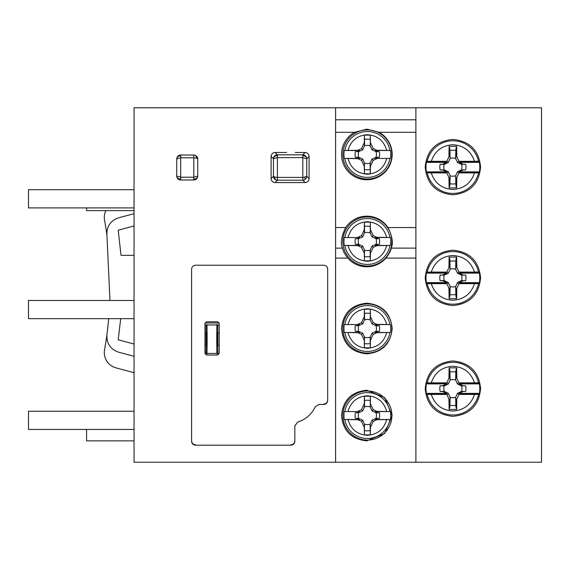 <?xml version="1.0" encoding="UTF-8"?>
<svg xmlns="http://www.w3.org/2000/svg" width="570" height="570" viewBox="0 0 570 570"><rect width="100%" height="100%" fill="white"/><g stroke="black" fill="none" stroke-linecap="round" stroke-linejoin="round"><path stroke-width="0.85" d="M134.043 411.241L28.5 411.241L28.5 429.438L134.043 429.438M134.043 300.476L28.5 300.476L28.5 318.673L134.043 318.673M134.043 189.71L28.5 189.71L28.5 207.908L134.043 207.908M390.443 158.41L375.238 158.41L390.443 158.41A23.42 23.42 0 0 0 390.443 150.501L375.238 150.501L376.827 150.273L373.222 148.592L370.429 142.6L370.301 135.126L370.272 145.856A9.077 9.077 0 0 0 364.451 145.856L364.294 142.6L361.501 148.592L357.896 150.273L359.485 150.501L344.28 150.501A23.42 23.42 0 0 0 344.28 158.41L359.485 158.41L357.896 158.638L361.501 160.32L364.294 166.305L364.422 173.786L364.451 163.056A9.077 9.077 0 0 0 370.272 163.056L370.429 166.305L373.222 160.32L376.827 158.638M344.28 150.501L357.896 150.273M342.834 154.456A24.524 24.524 0 0 0 367.365 178.98A24.524 24.524 0 0 0 391.889 154.456A24.524 24.524 0 0 0 367.365 129.931A24.524 24.524 0 0 0 342.834 154.456M357.896 158.638L344.28 158.41M370.272 145.856L371.975 149.839L375.958 151.549A9.077 9.077 0 0 1 375.958 157.363L371.975 159.073L370.272 163.056M376.827 150.273L390.443 150.501M370.108 163.64L370.301 173.786L370.429 166.305M364.615 145.272L364.422 135.126L364.294 142.6M355.416 151.613L358.765 151.549A9.077 9.077 0 0 0 358.765 157.363L355.416 157.299A12.276 12.276 0 0 1 355.416 151.613L357.155 151.584L359.485 150.501M357.155 157.327L359.485 158.41M358.174 157.206L355.416 157.299M357.155 151.584L358.174 151.706M358.765 151.549L362.748 149.839L361.501 148.592M364.451 163.056L362.748 159.073L358.765 157.363M362.748 149.839L364.451 145.856M375.958 151.549L379.307 151.613A12.276 12.276 0 0 1 379.307 157.299L375.958 157.363M376.549 151.706L379.307 151.613M379.307 157.299L376.549 157.206M370.108 145.272L370.429 142.6M371.975 149.839L373.222 148.592M377.568 151.584L375.238 150.501M377.568 157.327L375.238 158.41M371.975 159.073L373.222 160.32M364.615 163.64L364.294 166.305M362.748 159.073L361.501 160.32M344.28 237.526L359.485 237.526L344.28 237.526A23.42 23.42 0 0 0 344.28 245.442L359.485 245.442L357.896 245.67L361.501 247.352L364.294 253.337L364.422 260.818L364.451 250.08A9.077 9.077 0 0 0 370.272 250.08L370.429 253.337L373.222 247.352L376.827 245.67L375.238 245.442L390.443 245.442A23.42 23.42 0 0 0 390.443 237.526L375.238 237.526L376.827 237.298L373.222 235.624L370.429 229.632L370.301 222.158L370.272 232.888A9.077 9.077 0 0 0 364.451 232.888L364.294 229.632L361.501 235.624L357.896 237.298M390.443 245.442L376.827 245.67M391.889 241.488A24.524 24.524 0 0 0 367.365 216.956A24.524 24.524 0 0 0 342.834 241.488A24.524 24.524 0 0 0 367.365 266.012A24.524 24.524 0 0 0 391.889 241.488M376.827 237.298L390.443 237.526M364.451 250.08L362.748 246.097L358.765 244.395A9.077 9.077 0 0 1 358.765 238.581L362.748 236.871L364.451 232.888M357.896 245.67L344.28 245.442M364.615 232.296L364.422 222.158L364.294 229.632M370.108 250.672L370.301 260.818L370.429 253.337M379.307 244.323L375.958 244.395A9.077 9.077 0 0 0 375.958 238.581L379.307 238.645A12.276 12.276 0 0 1 379.307 244.323L377.568 244.359L375.238 245.442M377.568 238.616L375.238 237.526M376.549 238.737L379.307 238.645M377.568 244.359L376.549 244.231M375.958 244.395L371.975 246.097L373.222 247.352M370.272 232.888L371.975 236.871L375.958 238.581M371.975 246.097L370.272 250.08M358.765 244.395L355.416 244.323A12.276 12.276 0 0 1 355.416 238.645L358.765 238.581M358.174 244.231L355.416 244.323M355.416 238.645L358.174 238.737M364.615 250.672L364.294 253.337M362.748 246.097L361.501 247.352M357.155 244.359L359.485 245.442M357.155 238.616L359.485 237.526M362.748 236.871L361.501 235.624M370.108 232.296L370.429 229.632M371.975 236.871L373.222 235.624M344.28 324.558L359.485 324.558L344.28 324.558A23.42 23.42 0 0 0 344.28 332.474L359.485 332.474L357.896 332.702L361.501 334.376L364.294 340.368L364.422 347.843L364.451 337.112A9.077 9.077 0 0 0 370.272 337.112L370.429 340.368L373.222 334.376L376.827 332.702L375.238 332.474L390.443 332.474A23.42 23.42 0 0 0 390.443 324.558L375.238 324.558L376.827 324.33L373.222 322.649L370.429 316.663L370.301 309.182L370.272 319.92A9.077 9.077 0 0 0 364.451 319.92L364.294 316.663L361.501 322.649L357.896 324.33M390.443 332.474L376.827 332.702M391.889 328.512A24.524 24.524 0 0 0 367.365 303.988A24.524 24.524 0 0 0 342.834 328.512A24.524 24.524 0 0 0 367.365 353.044A24.524 24.524 0 0 0 391.889 328.512M376.827 324.33L390.443 324.558M364.451 337.112L362.748 333.129L358.765 331.419A9.077 9.077 0 0 1 358.765 325.605L362.748 323.903L364.451 319.92M357.896 332.702L344.28 332.474M364.615 319.328L364.422 309.182L364.294 316.663M370.108 337.704L370.301 347.843L370.429 340.368M379.307 331.355L375.958 331.419A9.077 9.077 0 0 0 375.958 325.605L379.307 325.677A12.276 12.276 0 0 1 379.307 331.355L377.568 331.384L375.238 332.474M377.568 325.641L375.238 324.558M376.549 325.769L379.307 325.677M377.568 331.384L376.549 331.263M375.958 331.419L371.975 333.129L373.222 334.376M370.272 319.92L371.975 323.903L375.958 325.605M371.975 333.129L370.272 337.112M358.765 331.419L355.416 331.355A12.276 12.276 0 0 1 355.416 325.677L358.765 325.605M358.174 331.263L355.416 331.355M355.416 325.677L358.174 325.769M364.615 337.704L364.294 340.368M362.748 333.129L361.501 334.376M357.155 331.384L359.485 332.474M357.155 325.641L359.485 324.558M362.748 323.903L361.501 322.649M370.108 319.328L370.429 316.663M371.975 323.903L373.222 322.649M344.28 411.59L359.485 411.59L344.28 411.59A23.42 23.42 0 0 0 344.28 419.499L359.485 419.499L357.896 419.727L361.501 421.408L364.294 427.4L364.422 434.874L364.451 424.144A9.077 9.077 0 0 0 370.272 424.144L370.429 427.4L373.222 421.408L376.827 419.727L375.238 419.499L390.443 419.499A23.42 23.42 0 0 0 390.443 411.59L375.238 411.59L376.827 411.362L373.222 409.68L370.429 403.695L370.301 396.214L370.272 406.944A9.077 9.077 0 0 0 364.451 406.944L364.294 403.695L361.501 409.68L357.896 411.362M390.443 419.499L376.827 419.727M391.889 415.544A24.524 24.524 0 0 0 367.365 391.02A24.524 24.524 0 0 0 342.834 415.544A24.524 24.524 0 0 0 367.365 440.069A24.524 24.524 0 0 0 391.889 415.544M376.827 411.362L390.443 411.59M364.451 424.144L362.748 420.161L358.765 418.451A9.077 9.077 0 0 1 358.765 412.637L362.748 410.927L364.451 406.944M357.896 419.727L344.28 419.499M364.615 406.36L364.422 396.214L364.294 403.695M370.108 424.728L370.301 434.874L370.429 427.4M379.307 418.387L375.958 418.451A9.077 9.077 0 0 0 375.958 412.637L379.307 412.701A12.276 12.276 0 0 1 379.307 418.387L377.568 418.416L375.238 419.499M377.568 412.673L375.238 411.59M376.549 412.794L379.307 412.701M377.568 418.416L376.549 418.295M375.958 418.451L371.975 420.161L373.222 421.408M370.272 406.944L371.975 410.927L375.958 412.637M371.975 420.161L370.272 424.144M358.765 418.451L355.416 418.387A12.276 12.276 0 0 1 355.416 412.701L358.765 412.637M358.174 418.295L355.416 418.387M355.416 412.701L358.174 412.794M364.615 424.728L364.294 427.4M362.748 420.161L361.501 421.408M357.155 418.416L359.485 419.499M357.155 412.673L359.485 411.59M362.748 410.927L361.501 409.68M370.108 406.36L370.429 403.695M371.975 410.927L373.222 409.68M204.972 323.375L206.554 321.786L217.633 321.786L219.215 323.375L219.215 353.436L217.633 355.017L206.554 355.017L204.972 353.436L204.972 323.375M327.686 400.511L327.686 269.175C327.451 266.774 326.133 265.456 323.732 265.221L195.56 265.221C193.159 265.456 191.841 266.774 191.598 269.175L191.598 441.258C191.819 443.645 193.137 444.963 195.56 445.213L290.892 445.213C293.308 444.963 294.626 443.645 294.847 441.258L294.847 425.904L297.626 422.128C305.691 419.47 311.605 414.333 315.367 406.724L318.936 404.465L323.732 404.465C326.14 404.223 327.458 402.905 327.686 400.511M426.602 161.41L431.276 161.324C434.753 151.05 441.9 145.521 452.715 144.737C463.695 145.386 470.955 150.915 474.504 161.324L478.536 161.225L479.178 161.41L478.401 162.364L459.178 162.364L460.909 162.115L458.907 161.096L456.014 155.09L455.644 158.467A9.077 9.077 0 0 0 450.129 158.467L449.865 148.82L449.759 155.09L446.873 161.096L444.864 162.115L446.595 162.364L427.379 162.364L426.602 161.41A26.897 26.897 0 0 0 426.602 172.817L427.379 171.862L446.595 171.862L444.864 172.112L446.873 173.13L449.759 179.144L450.129 175.76A9.077 9.077 0 0 0 455.644 175.76L455.907 185.407L456.014 179.144L458.907 173.13L460.909 172.112L459.178 171.862L478.401 171.862L479.178 172.817A26.897 26.897 0 0 0 479.178 161.41M479.178 172.817L474.504 172.902C471.027 183.177 463.88 188.706 453.057 189.489C442.085 188.841 434.817 183.312 431.276 172.902L426.602 172.817M455.644 158.467L457.503 162.5L461.536 164.359A9.077 9.077 0 0 1 461.536 169.874L457.503 171.727L455.644 175.76M450.129 175.76L448.276 171.727L444.144 169.846L440.14 169.981A13.067 13.067 0 0 1 440.14 164.246L444.244 164.359A9.077 9.077 0 0 0 444.244 169.874M461.536 164.359L465.64 164.246A13.067 13.067 0 0 1 465.64 169.981L461.536 169.874M448.939 156.657L449.117 146.319L456.655 146.319L455.907 148.82L455.622 158.375M449.117 146.319L449.865 148.82M456.834 177.569L456.655 187.908L449.117 187.908L449.865 185.407L450.157 175.859M456.655 187.908L455.907 185.407M440.14 169.981L442.662 170.024L446.595 171.862M446.595 162.364L442.662 164.203M440.14 164.246L444.144 164.381M442.662 170.024L444.144 169.846M446.873 173.13L448.276 171.727M444.244 164.359L448.276 162.5L450.129 158.467M461.629 164.381L465.64 164.246M465.64 169.981L461.629 169.846M456.014 179.144L455.622 175.859M458.907 173.13L457.503 171.727M463.111 170.024L459.178 171.862M463.111 164.203L459.178 162.364M458.907 161.096L457.503 162.5M449.759 155.09L450.157 158.375M446.873 161.096L448.276 162.5M426.602 272.175L431.276 272.089C434.753 261.815 441.9 256.286 452.715 255.503C463.695 256.151 470.955 261.68 474.504 272.089L478.536 271.99L479.178 272.175L478.401 273.13L459.178 273.13L460.909 272.88L458.907 271.862L456.014 265.855L455.644 269.232A9.077 9.077 0 0 0 450.129 269.232L449.865 259.585L449.759 265.855L446.873 271.862L444.864 272.88L446.595 273.13L427.379 273.13L426.602 272.175A26.897 26.897 0 0 0 426.602 283.582L427.379 282.627L446.595 282.627L444.864 282.877L446.873 283.896L449.759 289.902L450.129 286.525A9.077 9.077 0 0 0 455.644 286.525L455.907 296.172L456.014 289.902L458.907 283.896L460.909 282.877L459.178 282.627L478.401 282.627L479.178 283.582A26.897 26.897 0 0 0 479.178 272.175M479.178 283.582L474.504 283.668C471.027 293.942 463.88 299.471 453.057 300.255C442.085 299.606 434.817 294.077 431.276 283.668L426.602 283.582M455.644 269.232L457.503 273.265L461.536 275.118A9.077 9.077 0 0 1 461.536 280.639L457.503 282.492L455.644 286.525M450.129 286.525L448.276 282.492L444.144 280.611L440.14 280.746A13.067 13.067 0 0 1 440.14 275.011L444.244 275.118A9.077 9.077 0 0 0 444.244 280.639M461.536 275.118L465.64 275.011A13.067 13.067 0 0 1 465.64 280.746L461.536 280.639M448.939 267.423L449.117 257.084L456.655 257.084L455.907 259.585L455.622 269.14M449.117 257.084L449.865 259.585M456.834 288.334L456.655 298.673L449.117 298.673L449.865 296.172L450.157 286.625M456.655 298.673L455.907 296.172M440.14 280.746L442.662 280.789L446.595 282.627M446.595 273.13L442.662 274.968M440.14 275.011L444.144 275.146M442.662 280.789L444.144 280.611M446.873 283.896L448.276 282.492M444.244 275.118L448.276 273.265L450.129 269.232M461.629 275.146L465.64 275.011M465.64 280.746L461.629 280.611M456.014 289.902L455.622 286.625M458.907 283.896L457.503 282.492M463.111 280.789L459.178 282.627M463.111 274.968L459.178 273.13M458.907 271.862L457.503 273.265M449.759 265.855L450.157 269.14M446.873 271.862L448.276 273.265M426.602 382.94L431.276 382.855C434.753 372.58 441.9 367.051 452.715 366.268C463.695 366.916 470.955 372.445 474.504 382.855L478.536 382.755L479.178 382.94L478.401 383.895L459.178 383.895L460.909 383.646L458.907 382.627L456.014 376.62L455.644 379.998A9.077 9.077 0 0 0 450.129 379.998L449.865 370.35L449.759 376.62L446.873 382.627L444.864 383.646L446.595 383.895L427.379 383.895L426.602 382.94A26.897 26.897 0 0 0 426.602 394.347L427.379 393.393L446.595 393.393L444.864 393.642L446.873 394.661L449.759 400.667L450.129 397.29A9.077 9.077 0 0 0 455.644 397.29L455.907 406.937L456.014 400.667L458.907 394.661L460.909 393.642L459.178 393.393L478.401 393.393L479.178 394.347A26.897 26.897 0 0 0 479.178 382.94M479.178 394.347L474.504 394.433C471.027 404.707 463.88 410.236 453.057 411.02C442.085 410.372 434.817 404.843 431.276 394.433L426.602 394.347M455.644 379.998L457.503 384.03L461.536 385.883A9.077 9.077 0 0 1 461.536 391.405L457.503 393.257L455.644 397.29M450.129 397.29L448.276 393.257L444.144 391.376L440.14 391.512A13.067 13.067 0 0 1 440.14 385.776L444.244 385.883A9.077 9.077 0 0 0 444.244 391.405M461.536 385.883L465.64 385.776A13.067 13.067 0 0 1 465.64 391.512L461.536 391.405M448.939 378.188L449.117 367.849L456.655 367.849L455.907 370.35L455.622 379.905M449.117 367.849L449.865 370.35M456.834 399.1L456.655 409.438L449.117 409.438L449.865 406.937L450.157 397.39M456.655 409.438L455.907 406.937M440.14 391.512L442.662 391.554L446.595 393.393M446.595 383.895L442.662 385.733M440.14 385.776L444.144 385.911M442.662 391.554L444.144 391.376M446.873 394.661L448.276 393.257M444.244 385.883L448.276 384.03L450.129 379.998M461.629 385.911L465.64 385.776M465.64 391.512L461.629 391.376M456.014 400.667L455.622 397.39M458.907 394.661L457.503 393.257M463.111 391.554L459.178 393.393M463.111 385.733L459.178 383.895M458.907 382.627L457.503 384.03M449.759 376.62L450.157 379.905M446.873 382.627L448.276 384.03M219.215 353.436L217.085 353.436C216.636 358.502 216.636 319.891 217.085 324.957L219.215 324.957M217.811 345.527L217.811 353.436L206.789 353.436C207.231 358.502 207.231 319.891 206.789 324.957L217.811 324.957L217.811 332.866L217.085 332.866L217.085 345.527L219.215 345.527M204.972 332.866L206.789 332.866L206.789 345.527L204.972 345.527M204.972 324.957L206.789 324.957L206.062 324.957L206.062 332.866M205.998 345.527L205.998 332.866M206.062 345.527L206.062 353.436L204.972 353.436M217.868 332.866L217.868 345.527M217.811 332.866L219.215 332.866M303.895 177.348L302.812 177.42L302.812 154.819A3.954 3.926 45 0 1 306.753 158.759L302.812 157.605L277.398 157.605L273.45 158.759A3.954 3.926 -45 0 1 277.398 154.819L277.398 180.206A3.954 3.926 -135 0 1 273.45 176.265L274.719 177.049L277.398 177.42L302.812 177.42L302.812 180.206L305.149 182.542L275.054 182.542L277.398 180.206L302.812 180.206A3.954 3.926 135 0 0 305.591 179.037L303.895 177.348L306.753 176.265A3.954 3.926 135 0 1 305.591 179.037M295.232 152.468L305.149 152.475L302.812 154.819L277.398 154.819L275.054 152.475C272.674 152.717 271.356 154.035 271.113 156.415L273.45 158.759L273.45 176.265L271.113 178.602C271.37 180.975 272.688 182.286 275.054 182.542M309.09 178.602L306.753 176.265L306.753 158.759L309.09 156.415L309.09 178.602C308.833 180.975 307.522 182.286 305.149 182.542M309.09 156.415C308.833 154.05 307.522 152.732 305.149 152.475M271.113 178.602L271.113 156.436M286.56 152.468L275.068 152.475M197.754 176.052A3.954 3.926 135 0 1 193.814 179.992L193.814 177.22L197.754 176.052L197.754 158.966L196.493 158.175L193.814 157.797L193.814 155.026A3.954 3.926 45 0 1 197.754 158.966M176.778 176.529A3.954 3.926 -135 0 0 180.683 179.992L180.683 179.13A3.954 3.078 180 0 1 176.778 176.529A3.954 3.926 -135 0 1 176.743 176.052L180.683 177.22L180.683 157.797L176.743 158.966A3.954 3.926 -45 0 1 180.683 155.026L180.683 157.797L193.814 157.797L193.814 177.22L180.683 177.22L180.683 179.13M342.42 248.128C342.955 250.878 344.729 254.199 347.743 258.096C352.851 263.76 359.221 266.66 366.845 266.803C374.483 266.653 380.853 263.753 385.954 258.096C388.961 254.213 390.735 250.886 391.276 248.128C393.371 242.948 392.274 236.094 387.992 227.558A25.315 25.315 -0 0 0 345.705 227.558C341.423 236.066 340.333 242.927 342.42 248.128L335.595 248.128M366.845 129.141L354.59 132.304A25.315 25.315 -0 0 0 366.845 179.771A25.315 25.315 -0 0 0 379.107 132.304L366.845 129.141M366.845 303.197C351.462 304.708 343.026 313.144 341.53 328.512C343.026 343.888 351.462 352.324 366.845 353.835C382.214 352.331 390.657 343.902 392.167 328.548C390.699 313.172 382.263 304.722 366.845 303.197M366.845 390.229C351.412 391.782 342.976 400.226 341.53 415.566C342.99 430.884 351.426 439.313 366.845 440.859L384.771 433.428L392.167 415.587L384.807 397.703L366.845 390.229M452.886 250.187C436.071 251.833 426.837 261.06 425.199 277.868C426.83 294.697 436.064 303.931 452.886 305.57C469.694 303.931 478.928 294.711 480.581 277.904C478.971 261.081 469.737 251.847 452.886 250.187M452.886 360.953C436.029 362.634 426.795 371.868 425.199 388.662C426.809 405.441 436.036 414.661 452.886 416.335C469.723 414.668 478.95 405.455 480.581 388.69C479.014 371.897 469.78 362.648 452.886 360.953M452.886 139.422C436.036 141.111 426.802 150.33 425.199 167.074C426.78 183.875 436.007 193.116 452.886 194.805C469.751 193.123 478.978 183.889 480.581 167.103C479 150.352 469.773 141.125 452.886 139.422M335.595 107.773L335.595 462.227L134.043 462.227L134.043 107.773L541.5 107.773L541.5 462.227L415.901 462.227L415.901 107.773M191.598 440.859C191.819 443.246 193.137 444.564 195.56 444.821M195.56 265.221C193.159 265.456 191.841 266.774 191.598 269.175M327.686 269.175C327.451 266.774 326.133 265.456 323.732 265.221M323.732 404.073C326.14 403.831 327.458 402.513 327.686 400.119M290.892 444.821C293.308 444.572 294.626 443.253 294.847 440.859L294.847 425.512M335.595 462.227L415.901 462.227M335.595 119.793L415.901 119.793M134.043 344.031L118.204 339.791L120.683 318.673M134.043 255.332L121.018 255.332L118.204 230.209L134.043 225.969M134.043 213.679L118.51 217.84C110.352 220.79 106.49 226.596 106.932 235.268L109.982 300.476M108.763 318.673L106.932 334.733C106.49 343.404 110.352 349.211 118.51 352.16L134.043 356.321M106.932 334.733A367.899 367.899 0 0 1 104.552 349.802A15.825 15.825 0 0 0 116.038 367.878L134.043 372.702M105.835 210.629A15.825 15.825 0 0 0 104.552 220.198A367.899 367.899 0 0 1 106.932 235.268M134.043 210.629L86.576 210.629L86.576 207.908M86.576 429.438L86.576 440.859L134.043 440.859M196.493 158.175L196.493 158.175A3.954 2.537 -73.5 0 0 195.289 155.318M386.674 158.638C383.867 168.236 377.475 173.43 367.507 174.213C357.397 173.551 350.913 168.357 348.049 158.638M389.901 158.567A22.907 22.907 0 0 1 344.822 158.567M348.049 150.273C350.856 140.676 357.248 135.482 367.215 134.698C377.326 135.361 383.809 140.555 386.674 150.273M344.822 150.345A22.907 22.907 0 0 1 389.901 150.345M370.301 173.786L364.422 173.786M364.422 135.126L370.301 135.126M370.308 169.475A15.305 15.305 0 0 1 364.415 169.475M364.415 139.436A15.305 15.305 0 0 1 370.308 139.436M348.049 237.298C350.856 227.701 357.248 222.514 367.215 221.73C377.326 222.393 383.809 227.587 386.674 237.298M344.822 237.377A22.907 22.907 0 0 1 389.901 237.377M386.674 245.67C383.867 255.267 377.475 260.462 367.507 261.245C357.397 260.576 350.913 255.388 348.049 245.67M389.901 245.592A22.907 22.907 0 0 1 344.822 245.592M364.422 222.158L370.301 222.158M370.301 260.818L364.422 260.818M364.415 226.468A15.305 15.305 0 0 1 370.308 226.468M370.308 256.5A15.305 15.305 0 0 1 364.415 256.5M348.049 324.33C350.856 314.733 357.248 309.538 367.215 308.755C377.326 309.424 383.809 314.612 386.674 324.33M344.822 324.408A22.907 22.907 0 0 1 389.901 324.408M386.674 332.702C383.867 342.299 377.475 347.486 367.507 348.27C357.397 347.607 350.913 342.413 348.049 332.702M389.901 332.623A22.907 22.907 0 0 1 344.822 332.623M364.422 309.182L370.301 309.182M370.301 347.843L364.422 347.843M364.415 313.5A15.305 15.305 0 0 1 370.308 313.5M370.308 343.532A15.305 15.305 0 0 1 364.415 343.532M348.049 411.362C350.856 401.764 357.248 396.57 367.215 395.787C377.326 396.449 383.809 401.643 386.674 411.362M344.822 411.433A22.907 22.907 0 0 1 389.901 411.433M386.674 419.727C383.867 429.324 377.475 434.518 367.507 435.302C357.397 434.639 350.913 429.445 348.049 419.727M389.901 419.655A22.907 22.907 0 0 1 344.822 419.655M364.422 396.214L370.301 396.214M370.301 434.874L364.422 434.874M364.415 400.525A15.305 15.305 0 0 1 370.308 400.525M370.308 430.564A15.305 15.305 0 0 1 364.415 430.564M427.379 162.364L428.006 162.194L427.236 161.225A26.313 26.313 0 0 1 478.536 161.225A0.791 0.784 105.3 0 1 477.767 162.194L478.401 162.364M478.401 171.862L477.767 172.033L478.536 173.002A26.313 26.313 0 0 1 427.236 173.002L428.006 172.033L427.379 171.862M460.909 162.115L474.504 162.115L474.504 161.324L459.399 161.324M474.504 162.115L477.767 162.194M446.374 161.324L431.276 161.324L431.276 162.115L444.864 162.115M428.006 162.194L431.276 162.115M456.655 146.319L456.834 156.657M459.399 172.902L474.504 172.902L474.504 172.112L460.909 172.112M477.767 172.033L474.504 172.112M444.864 172.112L431.276 172.112L431.276 172.902L446.374 172.902M431.276 172.112L428.006 172.033M449.117 187.908L448.939 177.569M456.014 155.09L455.907 148.82M449.887 150.494A16.886 16.886 0 0 1 455.886 150.494M449.759 179.144L449.865 185.407M455.886 183.732A16.886 16.886 0 0 1 449.887 183.732M427.379 273.13L428.006 272.959L427.236 271.99A26.313 26.313 0 0 1 478.536 271.99A0.791 0.784 105.3 0 1 477.767 272.959L478.401 273.13M478.401 282.627L477.767 282.798L478.536 283.767A26.313 26.313 0 0 1 427.236 283.767L428.006 282.798L427.379 282.627M460.909 272.88L474.504 272.88L474.504 272.089L459.399 272.089M474.504 272.88L477.767 272.959M446.374 272.089L431.276 272.089L431.276 272.88L444.864 272.88M428.006 272.959L431.276 272.88M456.655 257.084L456.834 267.423M459.399 283.668L474.504 283.668L474.504 282.877L460.909 282.877M477.767 282.798L474.504 282.877M444.864 282.877L431.276 282.877L431.276 283.668L446.374 283.668M431.276 282.877L428.006 282.798M449.117 298.673L448.939 288.334M456.014 265.855L455.907 259.585M449.887 261.26A16.886 16.886 0 0 1 455.886 261.26M449.759 289.902L449.865 296.172M455.886 294.498A16.886 16.886 0 0 1 449.887 294.498M427.379 383.895L428.006 383.724L427.236 382.755A26.313 26.313 0 0 1 478.536 382.755A0.791 0.784 105.3 0 1 477.767 383.724L478.401 383.895M478.401 393.393L477.767 393.564L478.536 394.533A26.313 26.313 0 0 1 427.236 394.533L428.006 393.564L427.379 393.393M460.909 383.646L474.504 383.646L474.504 382.855L459.399 382.855M474.504 383.646L477.767 383.724M446.374 382.855L431.276 382.855L431.276 383.646L444.864 383.646M428.006 383.724L431.276 383.646M456.655 367.849L456.834 378.188M459.399 394.433L474.504 394.433L474.504 393.642L460.909 393.642M477.767 393.564L474.504 393.642M444.864 393.642L431.276 393.642L431.276 394.433L446.374 394.433M431.276 393.642L428.006 393.564M449.117 409.438L448.939 399.1M456.014 376.62L455.907 370.35M449.887 372.025A16.886 16.886 0 0 1 455.886 372.025M449.759 400.667L449.865 406.937M455.886 405.263A16.886 16.886 0 0 1 449.887 405.263M219.165 322.983L205.022 322.983M274.719 177.049A3.954 2.537 106.3 0 0 275.937 179.913M302.812 155.681A3.954 3.071 0 0 1 306.724 158.282M277.398 155.681A3.954 3.071 180 0 0 273.486 158.282M193.814 179.13A3.954 3.078 0 0 0 197.726 176.529M180.683 155.888A3.954 3.078 180 0 0 176.778 158.489M176.743 158.966L176.743 176.052M193.814 155.026L180.683 155.026M180.683 179.992L193.814 179.992M335.595 258.096L347.743 258.096M385.954 258.096L415.901 258.096M335.595 227.558L345.705 227.558M387.992 227.558L415.901 227.558M391.276 248.128L415.901 248.128M335.595 132.304L354.59 132.304M379.107 132.304L415.901 132.304"/></g></svg>
